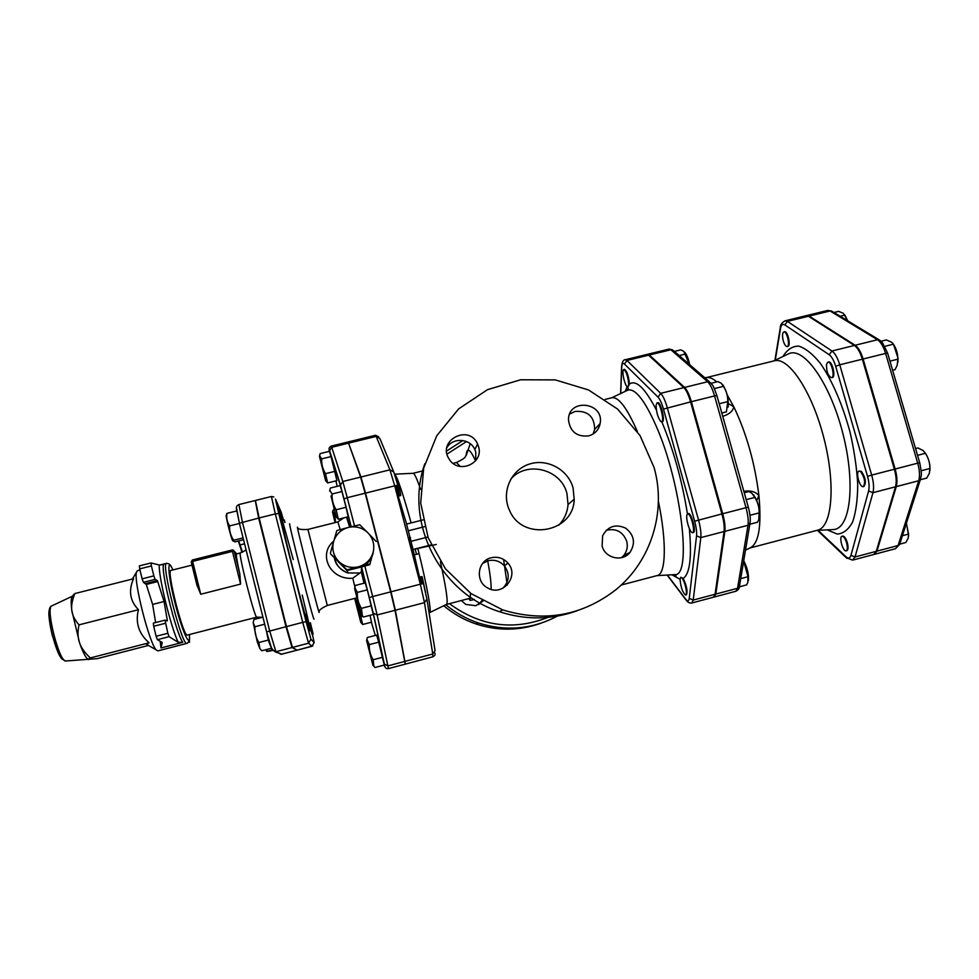 <?xml version="1.0" encoding="UTF-8"?>
<svg xmlns="http://www.w3.org/2000/svg" width="979" height="979" viewBox="0 0 979 979"><rect width="100%" height="100%" fill="white"/><g stroke="black" fill="none" stroke-linecap="round" stroke-linejoin="round"><path stroke-width="1.47" d="M783.322 340.998C782.123 336.005 782.294 332.982 783.849 331.93C786.945 330.78 790.432 346.113 787.165 346.529C785.77 346.554 784.497 344.706 783.322 340.998M783.849 331.93L784.546 331.759C787.654 330.608 791.142 345.942 787.862 346.358L787.165 346.529M826.521 364.225L827.879 362.157C831.428 360.859 835.307 377.209 831.563 377.723C828.038 376.022 826.349 371.531 826.521 364.225M827.879 362.157L828.626 361.973C832.187 360.676 836.054 377.025 832.309 377.539L831.563 377.723M860.614 471.584C864.763 477.679 865.656 482.696 863.27 486.624C859.66 487.946 855.303 471.694 859.097 471.095L860.614 471.584M859.097 471.095L861.361 471.401C865.522 477.483 866.403 482.5 864.016 486.441L863.27 486.624M847.667 320.794L843.47 313.378L838.685 311.359L833.973 312.509M844.804 314.908L847.753 320.843M892.615 370.246L895.026 369.646L897.192 365.302L897.829 359.183C897.878 353.811 896.409 348.805 893.435 344.192L891.783 342.307L886.325 339.921L881.051 341.23M893.521 344.339L898.024 358.143L897.914 362.169M920.297 479.747L926.77 478.058L929.34 473.322L929.891 468.5C929.915 463.03 928.435 457.964 925.424 453.301L923.197 450.609L917.959 447.941L915.549 448.566M925.106 452.739C928.643 458.037 930.258 463.911 929.964 470.336M840.141 316.241L844.889 315.079M889.96 361.153L897.829 359.183M917.531 455.345L925.424 453.301M884.857 346.321L893.435 344.192M921.202 470.752L929.891 468.5M846.602 542.819C847.716 547.31 847.569 549.99 846.15 550.847C842.992 552.046 838.673 536.786 842.026 536.259C843.665 536.284 845.183 538.462 846.602 542.819M842.026 536.259L842.723 536.076C844.363 536.1 845.893 538.279 847.3 542.623C848.426 547.126 848.279 549.806 846.859 550.663L846.15 550.847M906.407 523.202L908.671 535.905M899.774 544.128L905.82 542.513L908.169 538.279L908.573 534.069L906.358 523.386M902.418 535.709L908.573 534.069M874.088 554.383L876.964 551.14L898.098 545.511L899.897 543.578L920.333 479.649M878.995 339.762L832.419 311.555L827.622 310.453L806.745 315.544L809.131 316.082L855.144 345.257C858.326 347.496 860.969 352.073 863.099 358.999L895.124 469.027C897.094 476.149 897.474 482.011 896.262 486.612L876.964 551.14M332.101 493.991L342.026 491.519L340.166 485.608L330.339 488.044L329.85 490.393L332.101 493.991C331.795 499.657 333.141 504.907 336.14 509.753L338.342 519.262L336.507 517.193M331 495.912L336.213 516.9L331 495.912M342.026 491.519L346.064 507.269L336.14 509.753M362.377 566.719L361.581 567.269L361.324 571.981L352.77 578.222L354.936 587.155M354.631 588.612L361.263 614.567L354.631 588.612L355.316 585.442L365.167 582.909L367.296 589.847L373.28 614.457L363.417 617.027L361.692 614.996M366.623 640.535L372.962 665.475L366.623 640.535L367.284 637.525L376.597 635.09L378.714 642.151L384.294 665.035L374.969 667.507L373.488 665.744M369.989 615.314L371.518 622.191L362.707 624.492L361.275 622.84M319.46 456.373L325.652 480.787L319.46 456.373L320.145 453.607L329.397 451.343L331.037 456.581L336.911 480.628L327.659 482.928L325.946 481.068M346.064 507.269L348.181 516.79L338.342 519.262M329.299 451.368C328.92 449.532 328.981 449.361 329.458 450.866L340.3 485.303L342.809 481.509L331.343 446.069L348.022 441.994L348.561 443.157L360.602 477.091L365.179 493.208L390.682 591.879L395.026 610.321L405.245 664.141L388.467 668.596L377.135 614.971L373.146 613.099L384.221 664.031C384.796 666.699 384.771 667.054 384.147 665.071M722.673 384.588C726.981 391.404 728.804 398.906 728.143 407.105M775.258 360.186L780.508 328.577C781.218 324.844 782.662 323.621 784.84 324.906L829.213 354.753C831.758 356.65 833.912 360.492 835.674 366.268L839.749 364.812L871.689 475.109L894.378 469.222C896.336 476.345 896.715 482.206 895.516 486.808L876.254 551.324L873.745 554.506L852.648 560.123L855.034 556.978L872.95 492.682C874.076 488.105 873.647 482.243 871.689 475.109L867.516 476.357C869.156 482.304 869.511 487.175 868.593 490.993L850.959 555.326C849.992 558.373 848.291 558.825 845.88 556.684L818.15 530.349M862.352 359.183L839.749 364.812C837.632 357.861 835.038 353.26 831.954 350.996L787.385 321.381L785.072 320.818L806.047 315.703L808.434 316.254L854.398 345.44C857.567 347.68 860.223 352.256 862.352 359.183L894.378 469.222M624.161 380.28C622.681 374.211 622.534 370.625 623.733 369.511C626.254 371.298 627.918 376.193 628.751 384.221L627.931 387.231C626.768 387.133 625.508 384.808 624.161 380.28M623.733 369.511L624.455 369.328C626.976 371.114 628.653 376.022 629.473 384.049L627.931 387.231M656.077 405.233L657.031 402.883C659.907 401.659 664.729 421.557 661.62 421.814L660.874 421.606C657.949 417.813 656.346 412.367 656.077 405.233M657.031 402.883L657.79 402.699C660.678 401.463 665.5 421.362 662.391 421.631L661.62 421.814M688.947 514.501C692.165 517.83 695.139 532.588 692.618 532.723C691.26 532.662 689.791 530.214 688.2 525.393C686.414 518.894 686.218 515.027 687.613 513.767L688.947 514.501M687.613 513.767L688.384 513.559C691.284 512.286 696.558 532.209 693.389 532.515L692.618 532.723M680.797 577.267L683.195 578.43C686.72 585.907 687.784 591.389 686.401 594.865L685.667 595.061C682.742 592.809 680.87 587.608 680.038 579.421L680.797 577.267C682.179 577.451 683.672 580.204 685.276 585.528C686.658 590.998 686.781 594.18 685.667 595.061M684.933 352.403C686.915 354.887 688.494 358.975 689.669 364.653M689.363 364.396L683.795 351.326L680.735 349.87L674.396 351.412M721.804 413.016L726.418 411.853L727.764 401.61C727.886 396.128 726.455 391.049 723.457 386.35L721.278 383.266L717.901 381.602L711.072 383.291M753.549 494.811C758.003 501.591 759.998 509.043 759.52 517.169M749.841 524.23L757.526 522.223L758.774 519.702L759.153 512.91C759.263 507.33 757.807 502.178 754.785 497.43L751.921 493.281L748.886 491.556L744.248 492.755M714.364 388.602L723.457 386.35M746.194 499.657L754.785 497.43M749.975 515.297L759.153 512.91M679.181 355.561L685.581 353.994M719.186 403.752L727.764 401.61M743.722 560.71C747.332 567.71 748.898 574.281 748.397 580.425M739.353 586.837L746.573 584.916L747.797 582.505L748.005 576.717L743.648 561.126M740.711 578.65L748.005 576.717M728.449 403.617L733.846 406.823C732.855 411.204 729.147 414.374 722.735 416.332M743.832 491.299C750.538 490.246 755.555 491.678 758.909 495.594L756.755 500.489M745.484 550.161L750.11 547.897C758.786 543.626 761.711 526.188 758.909 495.594C754.895 463.189 746.549 433.599 733.846 406.823L727.189 394.831M716.787 381.883C713.042 378.616 709.677 377.172 706.691 377.564L704.635 377.637M750 547.983L817.538 530.214C832.113 527.155 835.919 484.911 823.963 438.372C812.178 391.784 788.609 356.515 774.352 360.81L706.471 377.564M713.85 597.068L715.796 594.069L737.554 588.269L739.524 585.736L749.902 523.863M709.481 381.847L673.785 350.886L669.049 349.062L647.56 354.3L649.322 355.01L684.602 387.427C687.05 389.887 689.302 394.647 691.358 401.708L722.71 513.742C724.656 520.987 725.378 526.861 724.852 531.34L715.796 594.069M427.003 599.735L435.043 650.57L432.755 653.996L424.482 602.648L395.345 610.235L391.013 591.793L420.334 584.206L424.482 602.648L426.905 599.111L423.442 583.606L420.334 584.206L394.721 485.829L397.866 485.486L393.803 472.013L389.911 469.822L394.721 485.829L365.51 493.122L360.921 477.018L348.291 442.435M396.287 485.498L399.395 495.863L397.229 485.376M436.316 544.446L413.052 549.525L406.566 524.12M422.842 583.643L420.578 576.839L421.863 583.839M182.755 642.334C175.865 632.899 160.25 569.08 163.677 564.516L159.271 564.993C158.463 576.607 170.75 626.841 178.202 642.297L182.755 642.334L160.984 647.951L160.164 641.282M159.271 564.993L151.035 562.949L139.361 565.886L139.703 568.872L142.126 578.822L143.411 582.334L146.287 584.451L152.614 604.41L164.056 601.498L157.435 580.62L145.883 583.545M139.703 568.872L151.402 565.935L151.035 562.949M151.402 565.935L153.838 575.872L142.126 578.822M143.411 582.334L155.098 579.384L153.838 575.872M155.098 579.384L157.435 580.62M178.202 642.297L169.073 636.668L167.862 633.278L165.023 620.135L167.287 620.919L167.274 620.172L164.056 601.498M245.986 549.415C245.46 550.479 243.6 551.654 240.418 552.927C237.689 551.605 255.029 619.621 256.792 617.162L187.381 635.065C183.575 638.051 166.136 569.631 170.909 570.439L192.006 565.116M139.985 570.023L137.39 570.671L136.424 572.36C133.597 581.563 149.297 643.154 156.187 649.885L157.839 650.9L186.952 643.374C188.996 642.004 189.84 640.058 189.498 637.537M189.326 640.033L189.547 642.126L188.433 642.371M155.624 622.546L152.614 604.41M153.324 623.133L165.023 620.135L153.324 623.133L153.691 626.279L165.414 623.268M167.862 633.278L156.126 636.301L153.691 626.279M156.126 636.301L157.362 639.679L169.073 636.668M160.984 647.951L162.233 642.457L157.362 639.679M65.936 660.972L97.154 658.659L148.465 645.43M88.22 659.442L87.045 658.5C84.83 656.016 82.334 650.778 79.544 642.799L71.797 610.382C71.063 604.508 71.002 600.347 71.602 597.888L72.74 596.015M72.96 595.648L74.942 593.531C72.201 599.919 71.161 605.536 71.797 610.382C72.373 615.228 74.771 620.05 78.993 624.859C77.561 631.724 77.745 637.708 79.544 642.799C81.281 647.927 84.879 652.956 90.349 657.925L88.232 659.185L88.734 659.601M147.193 644.684L146.471 644.268L149.102 642.787C138.737 633.646 135.188 622.62 138.467 609.709C129.95 600.971 128.31 590.655 133.536 578.76L74.942 593.531M138.467 609.709L78.993 624.859M149.102 642.787L90.349 657.925M305.815 614.237L309.829 630.084L305.815 614.237M309.829 630.084L308.715 630.378L304.689 614.518M310.38 622.717L313.133 634.074L310.159 622.889M313.133 634.074L312.093 634.343L309.976 626.658M284.73 522.37L284.216 519.922L284.987 522.443M262.947 617.174L253.953 619.499L253.157 622.656L254.932 626.731C254.577 632.422 255.898 637.684 258.872 642.518L259.839 648.514L261.76 650.766L271.391 648.257M259.79 648.465L257.232 641.71L253.169 622.411M266.643 651.194L265.811 649.713M266.508 649.53L267.536 651.182L266.937 651.488L272.407 650.509M241.678 551.177L238.289 541.02M238.692 540.91L242.511 552.144M264.709 624.198L254.932 626.731M268.76 639.948L258.872 642.518M272.101 649.983L267.536 651.182M244.579 543.786L240.626 544.777M281.193 516.19L278.758 507.367L281.193 516.19M282.784 523.129L281.671 523.41L277.632 507.636L278.758 507.367M226.798 514.868L226.969 513.363C226.198 517.928 227.079 522.113 229.624 525.907C229.331 531.12 230.689 535.905 233.687 540.249L233.075 540.983L235.021 541.84L243.551 539.698M232.99 540.897L232.464 540.384C230.971 537.202 226.528 520.008 226.161 516.019L226.345 515.089M243.098 537.887L233.687 540.249M236.747 510.94L226.969 513.363M239.488 523.447L229.624 525.907M240.418 552.927L236.539 553.906C235.902 554.665 236.991 561.31 239.806 573.829L234.14 551.128L233.014 549.978L232.268 550.7L232.427 551.373L234.14 551.128L236.637 553.869M192.386 559.976L191.199 561.897L192.63 561.395L192.398 559.964L232.158 549.978L192.398 559.964L191.211 561.934L196.779 584.463M239.806 573.829L240.589 584.096L200.732 594.241L196.84 584.732M255.421 501.383L258.652 518.075L285.99 626.719L292.011 647.535L296.637 649.946M261.246 526.323L257.758 512.311M288.854 635.738L284.95 620.515M405.282 663.627L395.345 610.235M365.51 493.122L391.013 591.793M273.79 496.928L271.391 496.5L275.332 513.914L259.141 517.952L286.468 626.597L292.488 647.413L297.053 650.191L311.958 646.287L314.161 642.542L310.93 639.201L306.097 621.677L278.746 513.498L275.478 499.021L281.169 512.139L283.457 520.106M259.141 517.952L255.409 500.465L271.391 496.5M302.438 595.428L302.23 595.085C308.826 622.154 311.31 633.841 309.658 630.133M648.6 355.181L626.952 360.468L625.275 359.721L646.85 354.471L648.6 355.181L683.831 387.623C686.279 390.083 688.531 394.843 690.587 401.904L721.927 513.938C723.885 521.195 724.595 527.057 724.068 531.536L715.074 594.265L713.495 597.214L691.786 603.003L693.218 600.078L700.817 537.606C701.245 533.139 700.474 527.277 698.529 520.008L667.274 407.692C665.231 400.619 663.04 395.834 660.69 393.338L626.952 360.468L624.467 364.017L658.01 397.131C659.956 399.212 661.78 403.201 663.468 409.087L694.637 521.195C696.265 527.24 696.901 532.123 696.558 535.843L689.24 598.365C688.8 601.302 687.637 601.608 685.777 599.283L667.372 575.04M268.319 554.42L277.816 592.185M399.395 495.863L400.668 495.545C401.402 495.802 397.168 479.037 396.642 479.588L396.287 479.686M425.62 592.625L422.292 577.292L421.863 576.509L420.578 576.839M434.003 644.047L433.11 638.345M354.9 587.718L357.347 592.417C357.041 598.157 358.4 603.48 361.435 608.363L362.328 615.632L363.417 617.027M366.929 639.471L369.316 644.623C369.034 650.08 370.319 655.122 373.195 659.748L373.856 666.112L374.969 667.507M354.839 599.05L360.786 622.35L354.839 599.05L355.059 598.291L357.286 602.587L362.707 624.492M333.949 508.982L332.713 511.148L334.757 514.673L335.589 522.48M335.369 522.529L332.505 511.858L335.051 522.615M371.396 605.781L361.435 608.363M357.898 602.428L357.286 602.587M335.43 514.513L334.757 514.673M367.296 589.847L357.347 592.417M382.605 657.264L373.195 659.748M378.714 642.151L369.316 644.623M362.83 616.329L360.933 616.819M319.643 455.761L321.699 458.87C321.406 464.181 322.666 469.112 325.493 473.665L327.659 482.928M331.037 456.581L321.699 458.87M334.83 471.352L325.493 473.665M330.4 553.098L333.435 542.231C331.881 549.243 333.472 555.46 338.208 560.894L330.547 553.857L346.982 570.524L357.788 567.906L369.768 564.699L373.219 551.972C374.737 544.973 373.146 538.768 368.422 533.371L376.205 541.473M336.849 530.545L347.692 527.62C340.802 529.798 336.164 534.265 333.778 541.044L336.849 530.545M346.921 569.876L339.077 561.775C344.437 566.596 350.678 568.322 357.8 566.951L346.921 569.876L346.982 570.524M369.842 564.014L358.999 566.633C365.901 564.43 370.527 559.927 372.877 553.159L369.768 564.699M359.734 524.781L367.553 532.49C362.218 527.693 356.001 525.968 348.903 527.314L359.734 524.781M339.077 561.775L338.208 560.894M333.435 542.231L333.778 541.044M347.692 527.62L348.903 527.314M373.219 551.972L372.877 553.159M358.999 566.633L357.8 566.951M367.553 532.49L368.422 533.371M373.085 553.049L372.754 554.236M358.987 567.6L357.788 567.906M339.223 562.778L338.355 561.909M333.766 541.069C317.441 554.408 330.425 580.29 352.77 578.222M469.492 598.414L446.51 604.41C448.309 602.746 446.265 588.514 440.391 561.713M420.615 489.365C416.846 478.486 414.337 473.126 413.089 473.298L423.063 470.813M410.446 537.41L408.304 537.997M406.701 524.352L395.124 485.743M409.087 537.777L409.614 542.99M443.756 605.732C453.375 613.845 464.119 619.927 475.99 623.978C497.748 631.076 519.311 630.855 540.665 623.329M478.719 604.569L481.937 600.568M359.66 573.009L347.692 572.96C340.68 570.341 336.238 565.287 334.365 557.822M373.268 552.413C372.142 557.761 369.328 562.019 364.824 565.189M510.793 479.074C527.02 460.289 561.395 469.284 566.963 493.649L568.04 504.54C567.404 512.58 564.283 519.482 558.691 525.258M573.082 488.031L574.196 499.229C573.67 532.906 522.309 541.852 509.472 510.243C501.15 492.657 510.573 470.373 528.721 464.303C546.747 457.903 568.212 469.394 573.082 488.031M621.224 585.038L657.252 575.542C665.916 574.11 666.932 542.488 658.377 501.162M637.39 431.555C627.025 407.925 618.544 396.654 611.936 397.743L605.157 399.408M470.532 593.225L470.042 600.47L474.338 599.503M469.651 599.001L467.729 598.867M469.443 598.206L470.042 600.47M482.916 601.118L475.818 605.695L465.747 604.422L461.354 600.531M593.09 434.027L594.645 429.414C594.473 416.613 587.975 410.617 575.175 411.413L569.692 414.007M588.648 435.9C576.79 437.026 570.072 431.666 568.469 419.856C568.175 397.841 604.41 402.039 600.151 423.466C598.793 429.879 594.951 434.027 588.648 435.9M621.518 557.675L623.782 555.436C627.037 551.238 628.016 546.527 626.731 541.289C622.938 531.719 616.097 528.06 606.209 530.312M602.109 545.927L602.636 535.77C607.922 526.237 615.595 523.692 625.654 528.134C634.27 535.036 635.726 543.112 630.011 552.376C622.534 562.338 604.936 558.287 602.109 545.927M502.863 588.269C509.398 581.281 509.924 573.841 504.442 565.935C500 561.089 494.591 559.352 488.203 560.71L482.623 563.402M491.299 557.749C497.834 556.353 503.377 558.128 507.917 563.084C519.861 575.909 502.57 597.166 487.628 587.914C474.864 581.55 477.446 560.624 491.299 557.749M475.672 460.705L475.806 452.188L474.839 449.532C470.14 438.323 452.739 437.172 446.852 447.709M478.584 446.705C483.92 463.397 458.588 474.521 449.398 459.445C436.255 441.064 468.696 423.405 477.605 443.989L478.584 446.705M577.194 610.737C551.581 619.927 525.637 620.245 499.388 611.679C439.534 592.784 404.094 521.807 424.813 463.74M654.07 467.485L640.07 435.655L617.59 409.075L588.514 389.948L555.264 379.889L520.608 379.779L487.469 389.679L458.674 408.867L436.756 435.753L423.674 468.097L420.701 503.12L428.153 537.716L445.457 568.823L471.083 593.629L502.753 609.917C544.373 622.509 582.052 615.803 615.803 589.774C651.304 561.102 666.577 511.258 654.07 467.485M919.709 462.773L917.715 463.165C919.685 470.275 920.015 476.137 918.718 480.75L920.615 478.755C920.774 475.072 922.732 477.838 919.709 462.773L887.635 353.223L885.603 353.407L917.715 463.165L895.124 469.027M896.262 486.612L918.718 480.75L898.098 545.511L895.467 548.717L874.443 554.322M887.61 353.125L882.373 342.601L879.95 340.349L877.502 339.737C880.77 341.94 883.462 346.493 885.603 353.407L863.099 358.999M809.131 316.082L830.106 310.979L877.502 339.737L855.144 345.257M329.458 450.866L331.808 447.268L348.561 443.157M340.3 485.303L351.167 526.751M337.168 486.355L335.932 480.873M375.312 635.42L371.371 622.228M361.581 567.269L373.146 613.099M364.151 583.166L361.398 571.858M349.784 527.094L346.958 517.096M344.008 498.923L347.251 497.687L342.809 481.509L360.602 477.091M354.52 525.956L347.251 497.687L365.179 493.208M835.674 366.268L867.516 476.357M827.194 529.872L837.192 534.069C843.384 533.641 848.524 529.602 852.636 521.942C855.94 512.25 857.641 499.694 857.714 484.275C856.772 467.644 854.177 450.132 849.943 431.751C842.148 403.581 832.309 380.807 820.414 363.429C812.741 354.006 805.484 348.23 798.656 346.113C792.329 346.15 787.104 349.613 782.992 356.491M627.098 386.852L625.165 391.404M656.407 410.066C645.051 388.137 636.069 379.46 629.473 384.049M626.817 390.609L627.882 390.107C635.31 388.247 644.794 400.35 656.322 426.403C681.433 483.173 692.08 576.374 674.923 574.612L673.736 574.685M687.442 513.84C682.094 480.689 673.552 449.997 661.804 421.778M683.195 578.43C689.914 573.792 691.957 557.161 689.338 528.525M671.912 574.783L680.05 579.25M620.735 393.497L621.714 367.333C621.922 363.674 622.84 362.573 624.467 364.017M787.459 354.349L788.976 353.627C804.163 346.75 830.241 383.511 842.882 433.55C855.744 483.528 850.433 528.281 833.827 529.517L832.138 529.615M868.593 490.993L872.95 492.682L895.516 486.808M850.959 555.326L855.034 556.978L876.254 551.324M845.88 556.684L846.945 558.385M854.398 345.44L831.954 350.996L829.213 354.753M808.434 316.254L787.385 321.381L784.84 324.906M780.422 327.108L780.508 328.577M748.311 507.208L716.934 395.724L714.56 395.932L746.01 507.697L748.323 507.244C750 513.424 750.587 518.564 750.098 522.676L748.005 525.295L737.554 588.269L735.853 591.255L714.229 597.031M722.71 513.742L746.01 507.697C747.956 514.93 748.629 520.791 748.005 525.295L724.852 531.34M716.897 395.614C712.308 382.63 712.614 385.836 710.705 382.911L707.646 381.737C710.191 384.16 712.504 388.896 714.56 395.932L691.358 401.708M649.322 355.01L670.896 349.76L707.646 381.737L684.602 387.427M393.423 471.119L379.864 438.506L376.181 436.401L389.911 469.822L360.921 477.018M413.052 549.525L421.141 584.01M171.57 567.245C170.627 564.822 168.951 563.512 166.552 563.341C160.519 562.264 182.18 647.205 186.952 643.374M189.363 634.551C190.758 649.946 182.51 632.556 175.217 603.749C167.825 574.967 166.736 555.754 172.904 569.937M167.274 620.172L166.051 620.49M146.287 584.451L157.827 581.526M151.011 562.962L139.385 565.886M72.568 596.113L51.618 605.952C50.064 606.454 46.282 609.782 52.291 635.408L59.046 654.461L61.995 659.026L65.654 660.984C59.266 662.134 45.462 607.996 51.618 605.952L51.887 605.83M50.443 608.644C44.373 609.746 57.467 661.119 63.329 659.197M200.732 594.241L192.63 561.395L232.427 551.373L240.589 584.096M236.649 508.652L239.414 523.263L266.618 631.92L271.893 649.383L275.919 651.733L269.678 630.941L242.413 522.125L238.888 504.564L254.919 500.587M239.427 523.3L266.606 631.908M238.888 504.564C236.759 505.543 235.963 507.073 236.514 509.166L239.427 523.214L258.652 518.075M281.695 654.192L275.27 651.843C271.318 649.566 268.442 642.922 266.631 631.883L285.99 626.719M292.011 647.535L275.919 651.733L281.634 654.205L296.6 650.301L281.034 654.302L278.158 652.712M507.269 585.038L503.585 559.45M312.374 634.27L314.161 642.542M293.247 559.584L281.23 516.349M282.013 523.312C285.77 540.873 298.057 589.664 304.983 614.433M327.304 605.463L307.92 529.431C302.132 529.798 298.742 529.37 297.763 528.122C293.822 515.933 321.393 624.076 319.007 611.483C319.276 609.917 322.042 607.91 327.304 605.463L356.735 597.863M343.8 517.891L337.877 521.905L340.215 529.602M491.079 589.346C491.36 583.753 490.136 573.731 487.42 559.303M475.537 460.864C472.404 453.962 470.006 450.413 468.354 450.193C467.142 450.095 466.432 451.808 466.237 455.308M460.167 466.457L456.495 462.492L453.081 463.336M411.131 522.921C402.699 492.682 397.193 476.43 394.598 474.166L413.028 473.31M394.929 485.78L395.283 487.97M278.746 513.498L275.332 513.914L302.731 622.375L286.468 626.597M310.93 639.201L308.532 643.215L302.731 622.375L306.097 621.677M289.845 524.132C286.688 516.398 314.908 627.086 313.965 618.777M390.682 591.879L372.681 596.541L364.837 566.058M408.696 530.704L424.592 526.665M427.896 537.03L411.437 541.216M384.221 664.031L388.014 665.855L404.914 661.376M395.026 610.321L377.135 614.971L372.681 596.541L369.377 597.594M280.789 511.271L281.169 512.139M292.488 647.413L308.532 643.215L311.971 646.275M312.852 645.883L297.029 650.178M428.961 612.12L429.622 612.609C432.02 613.417 426.844 584.647 417.898 548.827M551.74 615.84C515.627 631.271 481.521 627.209 449.41 603.651M416.503 554.285L415.12 548.95M447.048 454.06L466.506 441.541M413.065 549.476L431.115 544.875M412.795 555.24L419.073 553.624M413.554 555.044L410.225 537.471L413.53 555.044M475.99 623.978L478.107 622.877C466.237 618.826 455.468 612.781 445.812 604.728C455.468 612.781 466.237 618.826 478.107 622.877C505.666 631.614 532.087 629.375 557.369 616.121M405.22 661.29L432.755 653.996L432.914 656.799C435.043 655.673 435.631 654.315 434.652 652.712M378.665 436.793L375.508 435.263L376.181 436.401L348.867 443.083M658.01 397.131L660.69 393.338L683.831 387.623M621.641 366.085L621.714 367.333M663.468 409.087L690.587 401.904M694.637 521.195L721.927 513.938M696.558 535.843L700.817 537.606L724.068 531.536M689.24 598.365L693.218 600.078L715.074 594.265M685.777 599.283L686.72 600.837M899.615 544.459L895.467 548.717M827.622 310.453L831.538 311.016M331.343 446.069C329.201 447.317 328.552 448.615 329.385 449.973L340.227 484.372L351.192 526.751M336.213 516.9L337.62 518.307M329.642 491.079L329.85 490.393M626.291 390.866L628.334 388.492L627.882 390.107L611.655 397.804M656.982 575.615L674.923 574.612L676.085 575.811L673.16 574.71M831.159 529.663L816.731 530.422M773.545 361.018L786.578 354.777M817.477 530.385L846.211 557.7L852.648 560.123M774.903 360.358L780.287 327.855C780.153 325.065 781.756 322.715 785.072 320.818M739.304 586.947C739.353 588.575 738.203 590.019 735.853 591.255M669.049 349.062L672.622 349.87M166.552 563.341L159.81 565.03M87.045 658.5L88.232 659.185M71.602 597.888L73.768 594.326M146.471 644.268L156.187 649.885M132.336 579.066L136.424 572.36M304.677 614.506L305.803 614.225M283.188 520.179L284.216 519.922M266.215 650.766L266.937 651.488M241.25 550.749L242.082 551.569M232.464 540.384L233.075 540.983M226.137 515.798L226.822 513.51M233.014 549.978L232.158 549.965M197.122 585.846L191.211 561.885M262.494 617.284L256.792 617.162M361.263 614.567L362.328 615.632M372.938 665.194L373.856 666.112M360.786 622.35L361.826 623.378M332.505 511.858L332.713 511.148M325.652 480.787L327.206 482.341M364.029 583.203L361.324 571.981M349.638 527.13L346.554 517.193M307.92 529.431L337.877 521.905M456.495 462.492C468.072 456.912 464.376 456.63 466.408 455.027L470.201 443.707M347.839 573.021C337.082 568.199 335.21 562.093 334.267 557.724M347.692 572.96L347.484 570.414M568.04 504.54L574.196 499.229M361.606 567.233L373.378 613.662L384.453 664.582C384.796 667.715 386.142 669.049 388.467 668.596M406.505 524.095L422.977 519.922M446.632 451.025L462.945 440.501M405.551 664.056L432.914 656.799M620.613 393.558L621.604 366.978C622.057 362.059 623.28 359.636 625.275 359.721M667.127 575.052L685.912 599.809C687.674 602.33 689.632 603.394 691.786 603.003M446.461 604.422L429.842 612.511M600.151 423.466L594.645 429.414M630.011 552.376L623.782 555.436M507.917 563.084L504.442 565.935M477.605 443.989L474.839 449.532M499.388 611.679L502.753 609.917M348.316 441.908L375.508 435.263"/></g></svg>
